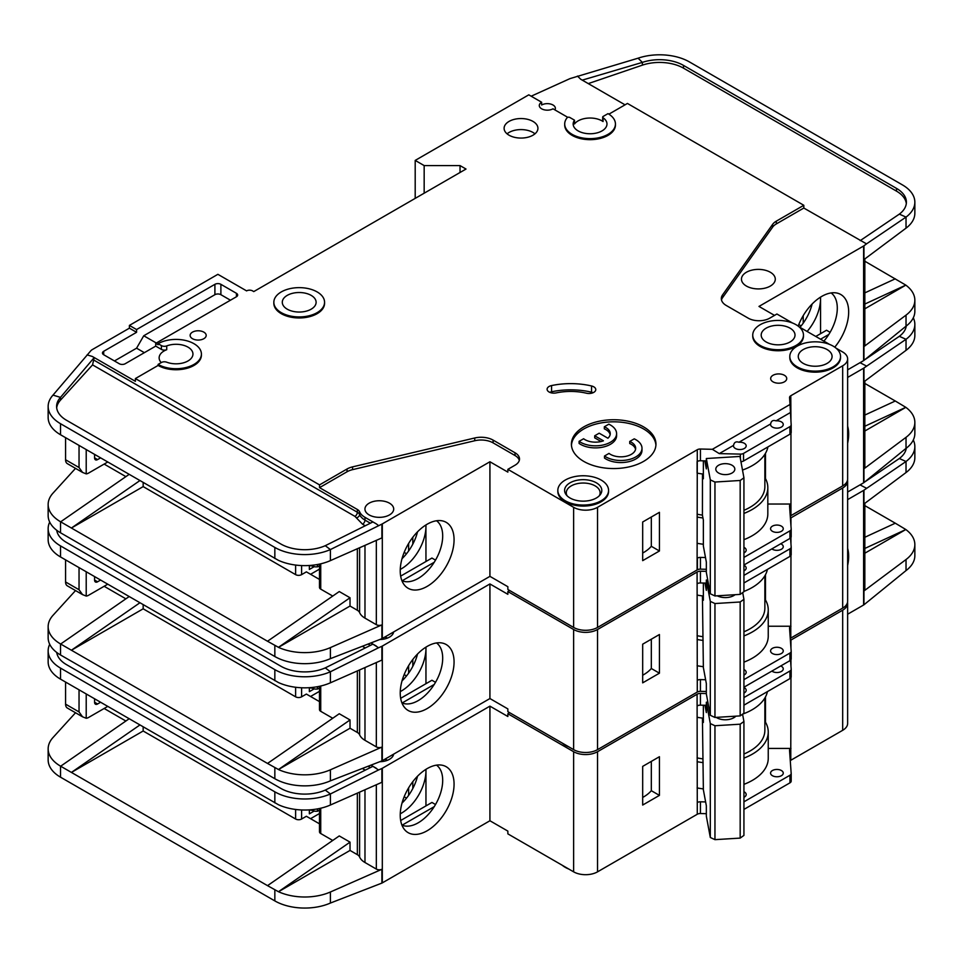 <?xml version="1.0" encoding="UTF-8"?>
<svg xmlns="http://www.w3.org/2000/svg" width="963" height="963" viewBox="0 0 963 963"><rect width="100%" height="100%" fill="white"/><g stroke="black" fill="none" stroke-linecap="round" stroke-linejoin="round"><path stroke-width="1.44" d="M743.93 565.269A6.344 3.659 180 0 1 744.327 565.486A6.344 3.659 180 0 1 746.181 568.074A6.344 3.659 180 0 1 743.93 570.866M780.752 543.758A6.344 3.659 180 0 1 781.39 544.083A6.344 3.659 180 0 1 783.256 546.671A6.344 3.659 180 0 1 779.332 550.054A6.344 3.659 180 0 1 772.422 549.259A6.344 3.659 180 0 1 771.869 548.886M772.422 653.504A6.344 3.659 180 0 1 770.569 650.916A6.344 3.659 180 0 1 774.481 647.533A6.344 3.659 180 0 1 781.39 648.328A6.344 3.659 180 0 1 783.256 650.916A6.344 3.659 180 0 1 779.332 654.298A6.344 3.659 180 0 1 772.422 653.504M743.93 669.526A6.344 3.659 180 0 1 744.327 669.73A6.344 3.659 180 0 1 746.181 672.318A6.344 3.659 180 0 1 743.93 675.111M562.296 743.099A25.363 14.65 0 0 0 565.257 745.157A25.363 14.65 0 0 0 568.82 746.867M847.633 426.188A38.063 21.98 -60 0 1 847.633 443.281M401.92 702.882A34.668 20.018 120 0 0 403.678 703.508A34.668 20.018 120 0 0 418.183 700.619A34.668 20.018 120 0 0 442.691 658.162A34.668 20.018 120 0 0 436.528 642.947M427.151 646.414A38.063 21.98 -60 0 1 442.234 643.043A38.063 21.98 -60 0 1 452.887 671.741A38.063 21.98 -60 0 1 427.151 708.575A38.063 21.98 -60 0 1 404.857 707.781A38.063 21.98 -60 0 1 403.377 676.652A38.063 21.98 -60 0 1 427.151 646.414M425.959 683.706L425.959 647.136A34.668 20.018 -60 0 1 425.959 648.496A34.668 20.018 -60 0 1 401.439 690.953A34.668 20.018 -60 0 1 400.259 691.603M402.016 680.889A34.668 20.018 120 0 0 417.521 654.033M143.162 604.656L143.162 608.809L295.617 696.827A4.225 2.444 0 0 0 301.6 696.827L301.6 687.763M104.148 586.286L125.876 598.83M404.171 674.582L406.53 675.942M319.487 691.326L310.568 696.478M412.802 666.336L412.802 659.486M408.613 673.173L408.613 665.662M319.487 701.63L306.378 694.07L301.6 696.827M309.364 687.69L309.364 691.651L313.95 689.002M382.311 646.077L382.311 760.686L489.926 698.548L489.926 583.951L382.311 646.077A4.225 2.444 180 0 1 381.89 646.293L381.89 660.1L330.393 682.815A42.276 24.412 180 0 1 278.476 682.562L60.537 556.963A42.276 24.412 180 0 1 48.15 539.701L48.15 528.651A42.276 24.412 0 0 0 60.537 545.913L274.84 669.634A42.276 24.412 0 0 0 330.393 671.777L325.265 667.889A33.825 19.525 180 0 1 280.811 666.191L66.507 542.458A33.825 19.525 180 0 1 56.721 530.264M143.162 608.809L71.418 650.23L267.521 763.442L339.265 713.739L350.026 719.951L278.476 769.521L267.521 763.442M332.741 718.254L320.727 711.32L320.727 686.017M319.487 686.294L319.487 709.599A4.225 2.444 0 0 0 320.727 711.32M364.977 667.564L364.977 740.318A20.295 11.712 180 0 1 359.596 734.781A8.45 4.887 0 0 0 357.345 732.47L350.026 728.233L350.026 719.951M75.523 590.572L53.001 615.333A42.276 24.412 0 0 0 48.15 626.684A42.276 24.412 0 0 0 60.537 643.946L71.418 650.23L139.9 602.778M48.15 626.684L48.15 637.735A42.276 24.412 0 0 0 60.537 654.984L274.84 778.718A42.276 24.412 0 0 0 330.393 780.849L330.393 769.81L381.89 747.095A4.225 2.444 180 0 1 376.328 746.879L364.977 740.318M319.487 687.871L317.441 689.063L315.045 689.063L310.206 687.63M317.441 686.703L317.441 689.063M350.026 728.233L278.476 769.521M278.476 769.545A42.276 24.412 0 0 0 330.393 769.81M434.229 684.452L402.185 702.954M400.668 698.307L431.93 680.251L435.517 682.322M489.926 583.951L507.862 594.303L507.862 591.547L573.635 629.513L573.635 749.635L507.862 711.669L507.862 708.912L489.926 698.548M382.311 760.686A4.225 2.444 180 0 1 381.89 760.902L330.393 780.849M393.638 631.945A14.373 8.294 180 0 1 380.012 639.528M381.89 646.293L378.555 647.762L372.91 644.139L325.265 667.889M371.068 643.043L376.328 646.077M49.703 522.09A42.276 24.412 0 0 0 48.15 528.651M129.138 596.566L60.657 644.018M790.406 518.19A4.225 2.444 180 0 1 790.659 518.022L842.673 487.988L842.673 608.11A16.913 9.762 0 0 0 847.633 601.213L847.633 481.091A16.913 9.762 0 0 0 847.536 480.056M842.673 608.11L790.779 638.084A4.225 2.444 0 0 0 790.274 638.433M573.635 629.513A16.913 9.762 0 0 0 597.542 629.513L697.092 572.046L697.272 680.323A4.225 2.444 180 0 1 700.438 679.613L700.438 691.35L706.336 691.482M700.438 691.35A4.225 2.444 0 0 0 697.272 692.06L597.542 749.635L597.542 629.513M573.635 749.635A16.913 9.762 0 0 0 597.542 749.635M842.673 487.988A16.913 9.762 0 0 0 847.633 481.091M509.656 590.512L507.862 591.547M697.092 583.434L697.092 572.046M697.393 571.866A4.225 2.444 180 0 1 700.438 571.228L700.438 582.964A4.225 2.444 0 0 0 697.393 583.602M706.336 571.36L700.438 571.228M378.555 647.762L330.393 671.777L330.393 682.815M847.633 377.436L863.606 368.215A4.225 2.444 180 0 0 863.955 367.974L906.027 339.301L899.334 336.316A33.825 19.525 180 0 0 906.279 325.988M864.834 381.131L864.834 467.284A4.225 2.444 180 0 1 863.955 468.776L906.027 437.334L906.027 448.373L863.955 482.583A4.225 2.444 0 0 1 863.606 482.812L847.633 492.033M864.834 415.065L895.289 401.005L864.834 383.43M895.289 401.005L905.834 407.337L864.834 431.015M905.834 407.313L864.834 426.248M906.027 350.339L906.027 339.301A42.276 24.412 0 0 0 914.85 324.375L914.85 335.425A42.276 24.412 180 0 1 906.027 350.339L863.955 381.781L863.955 367.974M906.027 437.334A42.276 24.412 0 0 0 914.85 422.408A42.276 24.412 0 0 0 905.834 407.337M906.027 448.373A42.276 24.412 0 0 0 914.85 433.458L914.85 422.408M914.85 324.375A42.276 24.412 0 0 0 913.297 317.814M860.019 362.69L866.519 366.06M860.224 362.81L862.655 361.161M865.424 359.295L899.334 336.316M743.93 679.625L789.949 653.058A4.225 2.444 0 0 0 791.189 651.325A4.225 2.444 0 0 0 791.177 651.229L789.54 628.165A4.225 2.444 180 0 1 789.54 628.069A4.225 2.444 180 0 1 790.779 626.347L790.96 555.458M790.96 543.854L790.96 537.51M790.96 525.906L790.96 517.853M700.438 679.613L705.626 679.734M642.682 644.187L642.682 682.851L659.426 673.185L659.426 634.521L642.682 644.187M700.438 582.964L706.336 583.096M743.93 575.38L789.949 548.814A4.225 2.444 0 0 0 791.189 547.08A4.225 2.444 0 0 0 791.177 546.984L790.539 538.016M790.659 518.022L790.659 521.729M743.93 662.147A54.109 31.237 0 0 0 768.245 636.074L768.245 609.844A54.109 31.237 180 0 0 765.489 599.997L765.489 574.694M790.96 626.239L768.245 626.239M97.576 581.796A4.225 2.444 -60 0 1 95.457 582.001A4.225 2.444 -60 0 1 94.579 580.063L97.576 581.796L100.561 580.063M94.579 580.063L94.579 576.62M86.213 571.781L86.213 596.061L82.541 594.616L79.038 589.729L79.038 567.64M107.736 584.204L88.608 595.254A8.45 4.887 -60 0 1 86.213 596.061M704.976 583.06L706.336 590.379L706.336 580.027L707.733 579.943M735.082 594.713A12.05 6.958 180 0 1 733.83 595.555A12.05 6.958 180 0 1 717.266 595.808M734.131 594.773A9.51 5.489 180 0 1 732.831 596.073M702.424 595.904L703.363 667.564L706.336 683.586L706.336 693.938L710.309 715.292L714.955 717.459L740.174 715.894L743.93 713.21L743.93 599.299L740.174 601.983L740.174 715.894M714.955 717.459L714.955 603.548L740.174 601.983M710.309 715.292L710.309 601.381L714.955 603.548M742.69 592.594L743.93 599.299M710.309 601.381L706.336 580.027M703.363 583.024L703.363 600.25L702.557 595.928M65.58 559.876L65.58 581.965A8.45 4.887 120 0 0 67.338 585.841L82.541 594.616M384.791 637.061A12.688 7.319 180 0 1 387.487 638.072M702.424 636.615A50.726 29.287 180 0 1 697.092 635.7M743.93 631.812A50.726 29.287 0 0 0 764.863 608.11L764.863 575.802M697.092 595.05A53.687 30.997 0 0 0 703.363 596.025M743.93 591.438A53.687 30.997 0 0 0 767.427 569.398M791.177 651.433L791.177 658.824A4.225 2.444 180 0 1 791.189 658.921A4.225 2.444 180 0 1 789.949 660.654L743.93 687.221M768.245 609.844A54.109 31.237 180 0 1 743.93 635.917M703.122 640.431A54.109 31.237 180 0 1 697.092 639.492M765.489 599.997A54.109 31.237 0 0 0 764.863 598.962M642.682 675.232A40.59 23.437 0 0 0 651.313 668.491L651.313 639.203M743.93 582.964L789.949 556.397A4.225 2.444 0 0 0 791.189 554.676A4.225 2.444 0 0 0 791.177 554.58L791.177 547.177M697.092 665.722A54.109 31.237 0 0 0 703.363 666.685M651.313 668.491L659.426 673.185M743.93 687.474A6.344 3.659 180 0 1 744.327 687.678A6.344 3.659 180 0 1 746.181 690.266A6.344 3.659 180 0 1 743.93 693.071M780.752 665.951A6.344 3.659 180 0 1 781.39 666.276A6.344 3.659 180 0 1 783.256 668.864A6.344 3.659 180 0 1 779.332 672.246A6.344 3.659 180 0 1 772.422 671.452A6.344 3.659 180 0 1 771.869 671.091M772.422 775.697A6.344 3.659 180 0 1 770.569 773.108A6.344 3.659 180 0 1 774.481 769.726A6.344 3.659 180 0 1 781.39 770.52A6.344 3.659 180 0 1 783.256 773.108A6.344 3.659 180 0 1 779.332 776.491A6.344 3.659 180 0 1 772.422 775.697M743.93 791.718A6.344 3.659 180 0 1 744.327 791.923A6.344 3.659 180 0 1 746.181 794.511A6.344 3.659 180 0 1 743.93 797.316M717.796 718.266A9.51 5.489 180 0 1 716.797 717.351M735.888 716.159A12.05 6.958 180 0 1 733.83 717.748A12.05 6.958 180 0 1 716.797 717.748L716.797 717.748A12.05 6.958 180 0 1 716.207 717.387M562.296 865.292A25.363 14.65 0 0 0 565.257 867.35A25.363 14.65 0 0 0 568.82 869.059M847.633 548.38A38.063 21.98 -60 0 1 847.633 565.474M401.92 825.086A34.668 20.018 120 0 0 403.678 825.712A34.668 20.018 120 0 0 418.183 822.823A34.668 20.018 120 0 0 442.691 780.355A34.668 20.018 120 0 0 436.528 765.14M427.151 768.606A38.063 21.98 -60 0 1 442.234 765.236A38.063 21.98 -60 0 1 452.887 793.945A38.063 21.98 -60 0 1 427.151 830.768A38.063 21.98 -60 0 1 404.857 829.974A38.063 21.98 -60 0 1 403.377 798.845A38.063 21.98 -60 0 1 427.151 768.606M425.923 769.353A34.668 20.018 -60 0 1 425.959 770.701A34.668 20.018 -60 0 1 401.439 813.157A34.668 20.018 -60 0 1 400.259 813.807M402.016 803.082A34.668 20.018 120 0 0 417.521 776.226M143.162 726.86L143.162 731.001L295.617 819.019A4.225 2.444 0 0 0 301.6 819.019L301.6 809.967M104.148 708.479L125.876 721.022M404.171 796.774L406.53 798.134M319.487 813.518L310.568 818.682M412.802 788.528L412.802 781.679M408.613 795.366L408.613 787.854M319.487 823.834L306.378 816.263L301.6 819.019M309.364 809.883L309.364 813.843L313.95 811.195M382.311 768.281L382.311 882.878L489.926 820.753L489.926 706.144L382.311 768.281A4.225 2.444 180 0 1 381.89 768.498L381.89 782.305L330.393 805.02A42.276 24.412 180 0 1 278.476 804.755L60.537 679.156A42.276 24.412 180 0 1 48.15 661.894L48.15 650.844A42.276 24.412 0 0 0 60.537 668.105L274.84 791.839A42.276 24.412 0 0 0 330.393 793.969L325.265 790.093A33.825 19.525 180 0 1 280.811 788.384L66.507 664.651A33.825 19.525 180 0 1 56.721 652.469M143.162 731.001L71.418 772.422L267.521 885.647L339.265 835.932L350.026 842.144L278.476 891.714A42.276 24.412 0 0 0 330.393 892.003L381.89 869.288A4.225 2.444 180 0 1 376.328 869.071L364.977 862.511A20.295 11.712 180 0 1 359.596 856.974A8.45 4.887 0 0 0 357.345 854.663L350.026 850.437L350.026 842.144M332.741 840.458L320.727 833.525L320.727 808.21M319.487 808.499L319.487 831.791A4.225 2.444 0 0 0 320.727 833.525M75.523 712.764L53.001 737.538A42.276 24.412 0 0 0 48.15 748.877A42.276 24.412 0 0 0 60.537 766.139L71.418 772.422L139.9 724.97M48.15 748.877L48.15 759.927A42.276 24.412 0 0 0 60.537 777.189L274.84 900.911A42.276 24.412 0 0 0 330.393 903.053L330.393 892.003M350.026 850.437L278.476 891.738L267.521 885.647M319.487 810.076L317.441 811.255L315.045 811.255L310.206 809.823M317.441 808.896L317.441 811.255M425.959 769.329L425.959 805.911M434.229 806.657L402.185 825.147M400.668 820.512L431.93 802.456L435.517 804.526M489.926 706.144L507.862 716.496L507.862 713.739L573.635 751.706L573.635 871.84L507.862 833.862L507.862 831.105L489.926 820.753M382.311 882.878A4.225 2.444 180 0 1 381.89 883.095L330.393 903.053M393.638 754.137A14.373 8.294 180 0 1 380.012 761.721M381.89 768.498L378.555 769.967L372.91 766.331L325.265 790.093M371.068 765.236L376.328 768.281M49.703 644.295A42.276 24.412 0 0 0 48.15 650.844M129.138 718.759L60.657 766.211M790.406 640.395A4.225 2.444 180 0 1 790.659 640.214L842.673 610.181L842.673 730.315A16.913 9.762 0 0 0 847.633 723.406L847.633 603.283A16.913 9.762 0 0 0 847.536 602.248M842.673 730.315L790.779 760.276A4.225 2.444 0 0 0 790.274 760.626M573.635 751.706A16.913 9.762 0 0 0 597.542 751.706L697.092 694.239L697.272 802.516A4.225 2.444 180 0 1 700.438 801.806L700.438 813.542L706.336 813.687M700.438 813.542A4.225 2.444 0 0 0 697.272 814.253L597.542 871.84L597.542 751.706M573.635 871.84A16.913 9.762 0 0 0 597.542 871.84M842.673 610.181A16.913 9.762 0 0 0 847.633 603.283M509.656 712.704L507.862 713.739M697.092 705.626L697.092 694.239M697.393 694.07A4.225 2.444 180 0 1 700.438 693.42L700.438 705.157A4.225 2.444 0 0 0 697.393 705.807M706.336 693.553L700.438 693.42M378.555 769.967L330.393 793.969L330.393 805.02M847.633 499.628L863.606 490.408A4.225 2.444 180 0 0 863.955 490.179L906.027 461.494L899.334 458.508A33.825 19.525 180 0 0 906.279 448.192M864.834 503.324L864.834 589.476A4.225 2.444 180 0 1 863.955 590.969L906.027 559.527L906.027 570.578L863.955 604.776A4.225 2.444 0 0 1 863.606 605.005L847.633 614.225M864.834 537.27L895.289 523.198L864.834 505.623M895.289 523.198L905.834 529.518L864.834 553.207M906.027 559.527A42.276 24.412 0 0 0 914.85 544.601A42.276 24.412 0 0 0 905.834 529.542L864.834 548.453M906.027 472.544L906.027 461.494A42.276 24.412 0 0 0 914.85 446.567L914.85 457.618A42.276 24.412 180 0 1 906.027 472.544L863.955 503.986L863.955 490.179M906.027 570.578A42.276 24.412 0 0 0 914.85 555.651L914.85 544.601M914.85 446.567A42.276 24.412 0 0 0 913.297 440.019M860.019 484.883L866.519 488.253M860.224 485.003L862.655 483.366M865.424 481.488L899.334 458.508M743.93 801.818L789.949 775.251A4.225 2.444 0 0 0 791.189 773.53A4.225 2.444 0 0 0 791.177 773.421L789.54 750.37A4.225 2.444 180 0 1 789.54 750.261A4.225 2.444 180 0 1 790.779 748.54L790.96 677.663M790.96 666.047L790.96 659.715M790.96 648.099L790.96 640.046M700.438 801.806L705.626 801.926M642.682 766.379L642.682 805.044L659.426 795.378L659.426 756.713L642.682 766.379M700.438 705.157L706.336 705.289M743.93 697.573L789.949 671.006A4.225 2.444 0 0 0 791.189 669.273A4.225 2.444 0 0 0 791.177 669.177L790.539 660.221M790.659 640.214L790.659 643.934M743.93 784.351A54.109 31.237 0 0 0 768.245 758.266L768.245 732.036A54.109 31.237 180 0 0 765.489 722.202L765.489 696.887M790.96 748.432L768.245 748.432M97.576 703.989A4.225 2.444 -60 0 1 95.457 704.194A4.225 2.444 -60 0 1 94.579 702.268L97.576 703.989L100.561 702.268M94.579 702.268L94.579 698.813M86.213 693.974L86.213 718.254L82.541 716.809L79.038 711.934L79.038 689.833M107.736 706.409L88.608 717.447A8.45 4.887 -60 0 1 86.213 718.254M704.976 705.265L706.336 712.572L706.336 702.22L707.853 702.123M734.54 716.243A9.51 5.489 180 0 1 732.831 718.266M702.424 718.109L703.363 789.756L706.336 805.778L706.336 816.13L710.309 837.485L714.955 839.652L740.174 838.099L743.93 835.403L743.93 721.492L740.174 724.188L740.174 838.099M714.955 839.652L714.955 725.741L740.174 724.188M710.309 837.485L710.309 723.574L714.955 725.741M742.569 714.185L743.93 721.492M710.309 723.574L706.336 702.22M703.363 705.229L703.363 722.455L702.557 718.121M65.58 682.069L65.58 704.158A8.45 4.887 120 0 0 67.338 708.034L82.541 716.809M384.791 759.253A12.688 7.319 180 0 1 387.487 760.264M702.424 758.808A50.726 29.287 180 0 1 697.092 757.893M743.93 754.017A50.726 29.287 0 0 0 764.863 730.315L764.863 698.006M697.092 717.242A53.687 30.997 0 0 0 703.363 718.217M742.69 714.101A53.687 30.997 0 0 0 767.427 691.603M791.177 773.626L791.177 781.017A4.225 2.444 180 0 1 791.189 781.113A4.225 2.444 180 0 1 789.949 782.847L743.93 809.414M768.245 732.036A54.109 31.237 180 0 1 743.93 758.11M703.122 762.624A54.109 31.237 180 0 1 697.092 761.685M765.489 722.202A54.109 31.237 0 0 0 764.863 721.167M642.682 797.436A40.59 23.437 0 0 0 651.313 790.695L651.313 761.396M743.93 705.169L789.949 678.602A4.225 2.444 0 0 0 791.189 676.869A4.225 2.444 0 0 0 791.177 676.772L791.177 669.381M697.092 787.927A54.109 31.237 0 0 0 703.363 788.89M651.313 790.695L659.426 795.378M743.93 547.321A6.344 3.659 180 0 1 744.327 547.538A6.344 3.659 180 0 1 746.181 550.126A6.344 3.659 180 0 1 743.93 552.918M781.39 526.135A6.344 3.659 180 0 1 783.256 528.723A6.344 3.659 180 0 1 779.332 532.106A6.344 3.659 180 0 1 772.422 531.311A6.344 3.659 180 0 1 770.569 528.723A6.344 3.659 180 0 1 774.481 525.341A6.344 3.659 180 0 1 781.39 526.135M770.629 423.961A6.344 3.659 0 0 0 770.569 424.478A6.344 3.659 0 0 0 772.422 427.066A6.344 3.659 0 0 0 779.332 427.861A6.344 3.659 0 0 0 783.256 424.478A6.344 3.659 0 0 0 781.39 421.89A6.344 3.659 0 0 0 776.009 420.855C773.036 419.844 771.243 420.879 770.629 423.961L738.946 442.246C735.973 441.247 734.179 442.282 733.565 445.363L719.265 453.609L712.367 449.312L700.438 449.023A4.225 2.444 0 0 0 697.272 449.733L597.542 507.32L597.542 627.443L697.092 569.976L697.272 461.47A4.225 2.444 180 0 1 700.438 460.759L706.336 460.904M733.565 445.363A6.344 3.659 0 0 0 733.505 445.881A6.344 3.659 0 0 0 735.359 448.469A6.344 3.659 0 0 0 742.268 449.264A6.344 3.659 0 0 0 746.181 445.881A6.344 3.659 0 0 0 744.327 443.281A6.344 3.659 0 0 0 738.946 442.246M790.057 328.166A16.913 9.762 180 0 1 795.017 335.076A16.913 9.762 180 0 1 784.58 344.092A16.913 9.762 180 0 1 766.151 341.973A16.913 9.762 180 0 1 761.191 335.076A16.913 9.762 180 0 1 771.628 326.048A16.913 9.762 180 0 1 790.057 328.166M827.133 349.569A16.913 9.762 180 0 1 832.08 356.479A16.913 9.762 180 0 1 821.644 365.495A16.913 9.762 180 0 1 803.214 363.376A16.913 9.762 180 0 1 798.267 356.479A16.913 9.762 180 0 1 808.703 347.45A16.913 9.762 180 0 1 827.133 349.569M604.499 456.017A21.138 12.206 0 0 0 605.92 456.919A21.138 12.206 0 0 0 628.947 459.568A21.138 12.206 0 0 0 641.996 448.289L641.996 450.359A21.138 12.206 0 0 1 628.947 461.638A21.138 12.206 0 0 1 605.92 458.99A21.138 12.206 0 0 1 604.499 458.087L604.499 456.017L609.013 453.404A14.794 8.547 0 0 0 610.398 454.331A14.794 8.547 0 0 0 626.528 456.185A14.794 8.547 0 0 0 635.664 448.289A14.794 8.547 0 0 0 631.331 442.246A14.794 8.547 0 0 0 629.73 441.451L629.73 443.522A14.794 8.547 180 0 1 631.331 444.328A14.794 8.547 180 0 1 635.556 449.324M641.996 448.289A21.138 12.206 0 0 0 635.809 439.658A21.138 12.206 0 0 0 634.244 438.839L629.73 441.451M616.597 433.627L616.597 435.697A21.138 12.206 0 0 1 603.548 446.964A21.138 12.206 0 0 1 580.508 444.328A21.138 12.206 0 0 1 579.088 443.413L579.088 441.343A21.138 12.206 0 0 0 580.508 442.246A21.138 12.206 0 0 0 603.548 444.894A21.138 12.206 0 0 0 616.597 433.627A21.138 12.206 0 0 0 610.398 424.996A21.138 12.206 0 0 0 608.833 424.177L604.319 426.778L604.319 428.848A14.794 8.547 180 0 1 610.145 434.662M579.088 441.343L583.602 438.743A14.794 8.547 0 0 0 584.986 439.658A14.794 8.547 0 0 0 603.428 440.813L594.701 435.782L599.191 433.194L607.918 438.225A14.794 8.547 0 0 0 610.253 433.627A14.794 8.547 0 0 0 604.319 426.778M596.35 482.812A18.598 10.737 180 0 1 600.178 494.789A18.598 10.737 180 0 1 570.048 498.003A18.598 10.737 180 0 1 566.22 494.789A18.598 10.737 180 0 1 572.648 481.56A18.598 10.737 180 0 1 596.35 482.812M567.099 495.789A16.913 9.762 180 0 1 566.292 492.791A16.913 9.762 180 0 1 576.729 483.775A16.913 9.762 180 0 1 595.158 485.894A16.913 9.762 180 0 1 600.105 492.791A16.913 9.762 180 0 1 599.299 495.789M311.157 295.376A16.913 9.762 180 0 1 316.117 302.286A16.913 9.762 180 0 1 305.68 311.302A16.913 9.762 180 0 1 287.251 309.183A16.913 9.762 180 0 1 282.291 302.286A16.913 9.762 180 0 1 292.728 293.258A16.913 9.762 180 0 1 311.157 295.376M732.036 465.249A9.51 5.489 180 0 1 734.829 469.125A9.51 5.489 180 0 1 728.955 474.205A9.51 5.489 180 0 1 718.591 473.014A9.51 5.489 180 0 1 715.798 469.125A9.51 5.489 180 0 1 721.672 464.058A9.51 5.489 180 0 1 732.036 465.249M267.521 641.25L278.476 647.329L350.026 597.758L339.265 591.547L267.521 641.25L60.537 521.753A42.276 24.412 180 0 1 48.15 504.492L48.15 515.53A42.276 24.412 0 0 0 60.537 532.792L274.84 656.525A42.276 24.412 0 0 0 330.393 658.656L381.89 638.698A4.225 2.444 180 0 0 382.311 638.493L489.926 576.356L507.862 586.708L507.862 589.476L573.635 627.443L573.635 507.32L507.862 469.342L515.036 465.201A15.215 8.787 0 0 0 519.502 458.99A15.215 8.787 0 0 0 515.036 452.779L493.104 440.115A16.913 9.762 0 0 0 474.735 437.984L352.566 466.874A16.913 9.762 0 0 0 347.029 469.005L319.535 484.883L135.386 378.567L158.101 365.446L158.101 364.411L161.399 362.509A4.225 2.444 0 0 1 166.719 362.196A16.913 9.762 0 0 0 184.053 362.654A16.913 9.762 0 0 0 192.949 354.059A16.913 9.762 0 0 0 188.002 347.149A16.913 9.762 0 0 0 166.719 345.91L166.719 349.713A16.913 9.762 0 0 0 159.136 357.851A16.913 9.762 0 0 0 161.254 362.594M602.682 117.125L602.682 120.917A1.685 0.975 0 0 0 603.067 121.543A16.913 9.762 0 0 0 602.031 120.893A16.913 9.762 0 0 0 574.502 123.974L574.502 120.182L569.843 117.486A1.685 0.975 0 0 0 567.111 117.763A25.363 14.65 0 0 0 564.703 123.998A25.363 14.65 0 0 0 590.078 138.636A25.363 14.65 0 0 0 615.441 123.998A25.363 14.65 0 0 0 608.014 113.634L603.175 116.427A1.685 0.975 0 0 0 602.682 117.125A1.685 0.975 0 0 0 603.067 117.751A16.913 9.762 180 0 1 606.979 123.998A16.913 9.762 180 0 1 596.542 133.014A16.913 9.762 180 0 1 578.113 130.896A16.913 9.762 180 0 1 573.166 123.998A16.913 9.762 180 0 1 574.502 120.182M746.421 286.059A16.913 9.762 0 0 0 764.851 288.178A16.913 9.762 0 0 0 775.287 279.15A16.913 9.762 0 0 0 770.328 272.252A16.913 9.762 0 0 0 751.898 270.134A16.913 9.762 0 0 0 741.462 279.15A16.913 9.762 0 0 0 746.421 286.059M273.841 302.286L273.841 303.321A25.363 14.65 0 0 0 281.268 313.673A25.363 14.65 0 0 0 308.906 316.851A25.363 14.65 0 0 0 324.567 303.321L324.567 302.286A25.363 14.65 0 0 0 317.14 291.921A25.363 14.65 0 0 0 289.502 288.756A25.363 14.65 0 0 0 273.841 302.286A25.363 14.65 0 0 0 281.268 312.638A25.363 14.65 0 0 0 308.906 315.816A25.363 14.65 0 0 0 324.567 302.286M773.024 381.842A8.029 4.634 0 0 0 781.775 382.853A8.029 4.634 0 0 0 786.735 378.567A8.029 4.634 0 0 0 784.388 375.281A8.029 4.634 0 0 0 775.624 374.282A8.029 4.634 0 0 0 770.665 378.567A8.029 4.634 0 0 0 773.024 381.842M557.83 490.408L557.83 491.443A25.363 14.65 0 0 0 565.257 501.795A25.363 14.65 0 0 0 592.907 504.973A25.363 14.65 0 0 0 608.568 491.443L608.568 490.408A25.363 14.65 0 0 0 601.129 480.043A25.363 14.65 0 0 0 573.491 476.878A25.363 14.65 0 0 0 557.83 490.408A25.363 14.65 0 0 0 565.257 500.76A25.363 14.65 0 0 0 592.907 503.938A25.363 14.65 0 0 0 608.568 490.408M583.795 461.409A42.276 24.412 0 0 0 629.862 466.694A42.276 24.412 0 0 0 655.959 444.148A42.276 24.412 0 0 0 643.585 426.886A42.276 24.412 0 0 0 597.505 421.601A42.276 24.412 0 0 0 571.408 444.148A42.276 24.412 0 0 0 583.795 461.409M571.456 445.183A42.276 24.412 180 0 1 598.348 423.479A42.276 24.412 180 0 1 643.585 428.956A42.276 24.412 180 0 1 655.923 445.183M509.066 135.217A16.913 9.762 0 0 0 527.483 137.324A16.913 9.762 0 0 0 537.932 128.308A16.913 9.762 0 0 0 532.972 121.41A16.913 9.762 0 0 0 514.543 119.292A16.913 9.762 0 0 0 504.106 128.308A16.913 9.762 0 0 0 509.066 135.217M507.068 133.833A16.913 9.762 180 0 1 532.972 132.449A16.913 9.762 180 0 1 534.959 133.833M789.804 356.479L789.804 357.514A25.363 14.65 0 0 0 797.232 367.866A25.363 14.65 0 0 0 824.882 371.044A25.363 14.65 0 0 0 840.543 357.514L840.543 356.479A25.363 14.65 0 0 0 833.115 346.114A25.363 14.65 0 0 0 805.465 342.948A25.363 14.65 0 0 0 789.804 356.479A25.363 14.65 0 0 0 797.232 366.831A25.363 14.65 0 0 0 824.882 370.009A25.363 14.65 0 0 0 840.543 356.479M192.48 338.699A8.029 4.634 0 0 0 201.243 339.698A8.029 4.634 0 0 0 206.19 335.413A8.029 4.634 0 0 0 203.843 332.139A8.029 4.634 0 0 0 195.092 331.128A8.029 4.634 0 0 0 190.132 335.413A8.029 4.634 0 0 0 192.48 338.699M593.798 386.837A6.765 3.9 0 0 0 591.547 385.97A55.806 32.224 0 0 0 551.558 385.573A6.765 3.9 0 0 0 547.104 389.245A6.765 3.9 0 0 0 556.181 392.904A42.276 24.412 180 0 1 586.479 393.217A6.765 3.9 0 0 0 595.772 389.594A6.765 3.9 0 0 0 593.798 386.837M549.765 392.35A6.765 3.9 180 0 1 551.558 391.785A55.806 32.224 180 0 1 591.547 392.182A6.765 3.9 180 0 1 593.112 392.699M752.741 335.076L752.741 336.111A25.363 14.65 0 0 0 760.168 346.463A25.363 14.65 0 0 0 787.806 349.641A25.363 14.65 0 0 0 803.467 336.111L803.467 335.076A25.363 14.65 0 0 0 796.04 324.712A25.363 14.65 0 0 0 768.402 321.546A25.363 14.65 0 0 0 752.741 335.076A25.363 14.65 0 0 0 760.168 345.428A25.363 14.65 0 0 0 787.806 348.606A25.363 14.65 0 0 0 803.467 335.076M554.869 109.878A8.029 4.634 0 0 0 555.362 108.289A8.029 4.634 0 0 0 553.003 105.003A8.029 4.634 0 0 0 541.639 105.003L541.639 102.247A8.029 4.634 0 0 0 539.292 105.521A8.029 4.634 0 0 0 541.639 108.807A8.029 4.634 0 0 0 553.003 108.807L567.785 117.342M158.101 365.446A25.363 14.65 0 0 0 185.751 368.624A25.363 14.65 0 0 0 201.411 355.094L201.411 354.059A25.363 14.65 0 0 0 193.984 343.707A25.363 14.65 0 0 0 158.101 343.707L161.399 345.597A4.225 2.444 0 0 0 166.719 345.91M158.101 364.411A25.363 14.65 0 0 0 185.751 367.589A25.363 14.65 0 0 0 201.411 354.059M834.765 347.174A38.063 21.98 120 0 0 836.835 293.029A38.063 21.98 120 0 0 821.752 296.399A38.063 21.98 120 0 0 798.171 326.108M369.154 514.916A14.373 8.294 0 0 0 384.827 516.71A14.373 8.294 0 0 0 393.698 509.042A14.373 8.294 0 0 0 389.485 503.18A14.373 8.294 0 0 0 373.825 501.374A14.373 8.294 0 0 0 364.941 509.042A14.373 8.294 0 0 0 369.154 514.916M436.528 520.754A34.668 20.018 -60 0 1 442.691 535.97A34.668 20.018 -60 0 1 418.183 578.426A34.668 20.018 -60 0 1 403.678 581.315A34.668 20.018 -60 0 1 401.92 580.689M427.151 524.221A38.063 21.98 120 0 0 403.377 554.447A38.063 21.98 120 0 0 404.857 585.588A38.063 21.98 120 0 0 427.151 586.383A38.063 21.98 120 0 0 452.887 549.548A38.063 21.98 120 0 0 442.234 520.851A38.063 21.98 120 0 0 427.151 524.221M400.259 569.41A34.668 20.018 120 0 0 401.439 568.76A34.668 20.018 120 0 0 425.959 526.304A34.668 20.018 120 0 0 425.923 524.955L425.959 561.513M401.896 580.629L403.678 581.315M125.876 476.625L104.148 464.082M143.162 482.463L143.162 486.604L295.617 574.634A4.225 2.444 180 0 0 301.6 574.634L306.378 571.866L319.487 579.437M417.521 531.829A34.668 20.018 -60 0 1 402.016 558.696M310.568 574.285L319.487 569.133M406.53 553.749L404.171 552.389M412.802 537.294L412.802 544.143M408.613 543.457L408.613 550.98M313.95 566.81L309.364 569.458L309.364 565.486M320.727 563.824L320.727 589.127A4.225 2.444 180 0 1 319.487 587.406L319.487 564.101M139.9 480.585L71.418 528.025L143.162 486.604M320.727 589.127L332.741 596.061M158.101 343.707L158.101 344.742L155.717 343.358L236.429 296.76A4.225 2.444 0 0 0 237.668 295.027A4.225 2.444 0 0 0 236.429 293.306L220.888 284.326A4.225 2.444 0 0 0 214.905 284.326L136.577 329.551L129.403 325.41L129.403 328.166L92.34 349.569A8.45 4.887 0 0 0 90.835 350.749L53.001 395.107A42.276 24.412 0 0 0 48.15 406.458L48.15 417.497A42.276 24.412 0 0 0 60.537 434.758L278.476 560.382M350.026 597.758L350.026 606.04L357.345 610.265A8.45 4.887 180 0 1 359.596 612.576L359.596 547.742M48.15 406.458A42.276 24.412 0 0 0 60.537 423.72L274.84 547.441A42.276 24.412 0 0 0 330.393 549.572L330.393 560.622L381.89 537.908L381.89 524.101L330.393 549.572L325.265 545.696L372.91 521.946L376.328 523.884L364.977 517.324A20.295 11.712 180 0 1 359.596 511.786A8.45 4.887 0 0 0 357.345 509.475L319.535 487.639L347.029 471.774A16.913 9.762 180 0 1 352.566 469.643L474.735 440.741A16.913 9.762 180 0 1 493.104 442.872L515.036 455.535A15.215 8.787 180 0 1 519.31 460.374M319.487 565.678L317.441 566.858L315.045 566.858L310.11 565.437M317.441 566.858L317.441 564.511M310.194 565.437L310.82 565.847M278.476 560.358A42.276 24.412 0 0 0 330.393 560.622M400.668 576.115L431.93 558.059L435.517 560.129M402.185 580.761L434.229 562.26M382.311 638.493L382.311 523.884L489.926 461.759L489.926 576.356M376.328 523.884L378.555 525.569M507.862 469.342L507.862 472.111L489.926 461.759M359.596 612.576A20.295 11.712 180 0 0 364.977 618.126L376.328 624.686A4.225 2.444 0 0 0 381.89 624.891L330.393 647.605A42.276 24.412 180 0 1 278.476 647.353L350.026 606.04M60.657 521.814L129.138 474.374M48.15 504.492A42.276 24.412 180 0 1 53.001 493.14L75.523 468.367M325.265 545.696A33.825 19.525 0 0 1 280.811 543.987L66.507 420.265A33.825 19.525 0 0 1 56.6 406.458A33.825 19.525 0 0 1 60.488 397.382L53.001 395.107M135.386 378.567L135.386 381.324L92.34 356.479L94.205 357.574L92.556 364.881L354.962 516.385L362.582 524.233A3.383 1.95 120 0 0 364.977 520.092A20.295 11.712 180 0 1 359.596 514.543L359.596 511.786M319.535 484.883L319.535 487.639M564.703 123.998L564.703 125.034A25.363 14.65 0 0 0 590.078 139.671A25.363 14.65 0 0 0 615.441 125.034L615.441 123.998M129.403 325.41L217.891 274.323L246.588 290.886A4.225 2.444 180 0 1 252.571 290.886L253.763 291.584L466.008 169.043L460.037 165.588L424.165 165.588L415.197 160.412L528.795 94.831L541.639 102.247M573.635 507.32A16.913 9.762 0 0 0 597.542 507.32M740.944 461.698A4.225 2.444 0 0 0 743.544 461L789.949 434.205L789.949 426.609A4.225 2.444 180 0 0 791.189 424.888A4.225 2.444 180 0 0 791.177 424.791L790.033 404.472L712.367 449.312M790.033 404.472L789.54 397.587A4.225 2.444 0 0 1 789.54 397.478A4.225 2.444 0 0 1 790.779 395.757L790.96 421.65M790.659 515.771L842.673 485.918L842.673 365.796L790.779 395.757M842.673 365.796A16.913 9.762 0 0 0 847.633 358.886A16.913 9.762 0 0 0 842.673 351.989L836.077 348.173M829.552 344.405L799.001 326.77M792.477 323.002L776.912 314.01L769.738 318.163A15.215 8.787 0 0 1 748.215 318.163L726.271 305.488A16.913 9.762 0 0 1 721.323 298.59A16.913 9.762 0 0 1 722.587 294.883L772.627 224.355L772.627 227.124A16.913 9.762 180 0 1 776.322 223.922L803.816 208.044L866.519 243.868L863.955 245.782L863.955 259.589L906.027 228.147A42.276 24.412 0 0 0 914.85 213.22L914.85 202.182A42.276 24.412 0 0 0 902.463 184.92L689.472 61.945A42.276 24.412 0 0 0 638.084 58.189L570.421 78.485A8.45 4.887 180 0 0 569.518 78.834L531.179 96.204M608.881 114.164L627.443 103.45L803.816 205.288L776.322 221.153A16.913 9.762 0 0 0 772.627 224.355M573.635 627.443A16.913 9.762 0 0 0 597.542 627.443M842.673 485.918A16.913 9.762 0 0 0 847.633 479.02L847.633 358.886M790.274 516.228A4.225 2.444 180 0 1 790.659 515.951L790.358 504.034L767.824 504.034M706.336 569.289L700.438 569.145L700.438 557.421A4.225 2.444 0 0 0 697.393 558.059L697.393 569.795A4.225 2.444 180 0 1 700.438 569.145M129.403 328.166L136.577 332.307L103.703 351.29A4.225 2.444 0 0 0 102.463 353.024A4.225 2.444 0 0 0 103.703 354.745L119.243 363.725A4.225 2.444 0 0 0 125.226 363.725L155.717 346.114L161.399 349.4A4.225 2.444 0 0 0 166.719 349.713M87.079 354.878L92.34 356.479M94.205 357.574L60.488 397.382L60.488 400.139L92.556 364.881M56.685 407.843A33.825 19.525 180 0 1 60.488 400.139M820.56 333.692L820.56 297.122A34.668 20.018 -60 0 1 820.56 298.482A34.668 20.018 -60 0 1 807.138 331.465M812.122 304.007A34.668 20.018 -60 0 1 799.964 327.324M815.769 336.448L826.531 330.237L830.118 332.307M831.117 292.933A34.668 20.018 -60 0 1 837.292 308.148A34.668 20.018 -60 0 1 823.883 341.131M820.56 339.217L828.83 334.438M863.955 245.782A4.225 2.444 0 0 1 863.606 246.01L758.976 306.427L774.517 315.395M847.633 369.84L863.606 360.619A4.225 2.444 180 0 0 863.955 360.379L906.027 326.18A42.276 24.412 0 0 0 914.85 311.254L914.85 300.215A42.276 24.412 180 0 1 906.027 315.13L863.955 346.572A4.225 2.444 0 0 0 864.834 345.079L864.834 258.927M798.772 324.567L801.132 325.927M803.214 315.647L803.214 323.159M864.834 261.226L905.834 285.12L864.834 304.055M864.834 292.872L895.289 278.813M864.834 308.81L905.834 285.12M905.834 285.144A42.276 24.412 180 0 1 914.85 300.215M906.027 228.147L906.027 217.096A42.276 24.412 0 0 0 914.85 202.182M588.261 83.6L642.381 65.147A33.825 19.525 180 0 1 683.489 68.156L683.489 65.4L896.493 188.375L896.493 191.131A33.825 19.525 180 0 1 906.315 203.566M866.519 243.868L906.027 217.096L899.334 214.123A33.825 19.525 0 0 0 906.4 202.182A33.825 19.525 0 0 0 896.493 188.375M683.489 65.4A33.825 19.525 0 0 0 642.381 62.39L638.084 58.189M721.492 299.975A16.913 9.762 180 0 1 722.587 297.651L772.627 227.124M683.489 68.156L896.493 191.131M642.381 65.147L642.381 62.39L582.266 80.134M625.047 104.835L580.701 79.231L577.475 76.077M860.224 240.618L899.334 214.123M803.816 205.288L803.816 208.044M790.96 433.266L790.96 515.771M790.154 407.951A4.225 2.444 180 0 1 790.779 407.493M790.31 412.597L776.009 420.855M789.949 426.609L743.544 453.404A4.225 2.444 180 0 1 740.378 454.115L719.265 453.609M642.682 560.647L642.682 521.994L659.426 512.328L659.426 550.98L642.682 560.647M155.717 346.114L155.717 343.358M156.307 343.009L143.752 335.762L214.905 294.69A4.225 2.444 180 0 1 220.888 294.69L230.446 300.203M136.577 332.307L136.577 329.551M114.465 360.956L136.577 348.185L144.354 352.675M143.752 335.762L136.577 348.185M460.037 172.497L460.037 165.588M424.165 165.588L424.165 193.202M415.197 160.412L415.197 198.378M697.092 461.578L697.092 473.11A54.109 31.237 180 0 0 703.363 474.073M700.438 557.421L705.494 557.529M743.93 557.421L789.949 530.854A4.225 2.444 0 0 0 791.189 529.132A4.225 2.444 0 0 0 791.177 529.036L789.54 505.972A4.225 2.444 180 0 1 789.54 505.876A4.225 2.444 180 0 1 790.659 504.215M765.489 453.296L765.489 478.611M94.579 454.416L94.579 457.87A4.225 2.444 120 0 0 95.457 459.808A4.225 2.444 120 0 0 97.576 459.592L100.561 457.87M79.038 445.448L79.038 467.536L82.541 472.424L86.213 473.868L86.213 449.589M86.213 473.868A8.45 4.887 120 0 0 88.608 473.062L107.736 462.011M703.363 460.832L703.363 478.743L702.472 473.965L702.424 515.109L703.363 520.164L703.363 546.057L706.336 562.079L706.336 572.431L710.309 593.786L714.955 595.953L740.174 594.388L740.174 480.477L743.93 477.792L739.969 456.438L706.336 458.52L706.336 468.873L704.844 460.868M706.336 458.52L710.309 479.875L714.955 482.042L740.174 480.477M714.955 482.042L714.955 595.953M710.309 479.875L710.309 593.786M743.93 477.792L743.93 591.703L740.174 594.388M82.541 472.424L67.338 463.636A8.45 4.887 -60 0 1 65.58 459.772L65.58 437.684M702.424 515.109A50.726 29.287 180 0 1 697.092 514.194M764.863 454.331L764.863 486.604A50.726 29.287 180 0 1 743.93 510.318M697.092 517.035A53.687 30.997 0 0 0 702.954 517.962M743.93 513.423A53.687 30.997 0 0 0 767.824 487.639A53.687 30.997 0 0 0 764.863 477.492M594.701 435.782L594.701 437.852L601.068 441.523M789.949 434.205A4.225 2.444 0 0 0 791.189 432.483A4.225 2.444 0 0 0 791.177 432.375L791.177 424.984M767.908 446.928A54.109 31.237 180 0 1 742.497 470.064M767.824 487.639L767.824 513.881A53.687 30.997 180 0 1 743.93 539.665M703.363 544.251A53.687 30.997 180 0 1 697.092 543.276M651.313 517.011L651.313 546.298A40.59 23.437 180 0 1 642.682 553.039M743.93 565.016L789.949 538.449A4.225 2.444 0 0 0 791.189 536.728A4.225 2.444 0 0 0 791.177 536.632L791.177 529.229M659.426 550.98L651.313 546.298M295.617 696.827L295.617 687.257M357.345 670.934L357.345 732.47M274.84 680.685L274.84 669.634M60.537 556.963L60.537 545.913M60.537 643.946L60.537 654.984M274.84 778.718L274.84 767.667M376.328 662.556L376.328 746.879M381.89 747.095L381.89 760.902M359.596 669.935L359.596 734.781M368.191 644.151L370.382 645.403M863.606 482.812L863.606 368.215M863.955 482.583L863.955 468.776M790.779 638.084L790.779 626.347M697.272 680.323L697.272 692.06M365.242 647.967L362.449 646.354M79.038 589.729L65.58 581.965M789.949 653.058L789.949 660.654M789.949 548.814L789.949 556.397M295.617 819.019L295.617 809.45M357.345 793.127L357.345 854.663M274.84 802.877L274.84 791.839M60.537 679.156L60.537 668.105M60.537 766.139L60.537 777.189M274.84 900.911L274.84 889.872M376.328 784.749L376.328 869.071M381.89 869.288L381.89 883.095M359.596 792.14L359.596 856.974M368.191 766.343L370.382 767.607M364.977 789.768L364.977 862.511M863.606 605.005L863.606 490.408M863.955 604.776L863.955 590.969M790.779 760.276L790.779 748.54M697.272 802.516L697.272 814.253M365.242 770.159L362.449 768.546M79.038 711.934L65.58 704.158M789.949 775.251L789.949 782.847M789.949 671.006L789.949 678.602M603.067 117.751L603.067 121.543M591.547 385.97L591.547 392.182M295.617 565.064L295.617 574.634M301.6 565.57L301.6 574.634M357.345 610.265L357.345 548.729M60.537 521.753L60.537 532.792M274.84 645.475L274.84 656.525M274.84 547.441L274.84 558.492M60.537 434.758L60.537 423.72M376.328 624.686L376.328 540.363M381.89 638.698L381.89 624.891M330.393 647.605L330.393 658.656M364.977 517.324L364.977 520.092L370.382 523.21M357.345 509.475L357.345 512.232A8.45 4.887 180 0 1 359.596 514.543A3.383 2.684 157.4 0 1 356.298 517.769M354.962 516.385A3.383 1.95 120 0 0 357.345 512.232L94.205 360.306M347.029 471.774L347.029 469.005M352.566 469.643L352.566 466.874M474.735 440.741L474.735 437.984M493.104 442.872L493.104 440.115M515.036 455.535L515.036 452.779M364.977 618.126L364.977 545.371M362.582 524.233L365.242 525.774M863.606 246.01L863.606 360.619M863.955 346.572L863.955 360.379M906.027 326.18L906.027 315.13M776.322 221.153L776.322 223.922M722.587 297.651L722.587 294.883M700.438 460.759L700.438 449.023M740.378 458.677L740.378 454.115M697.272 461.47L697.272 449.733M161.399 345.597L161.399 349.4M236.429 296.76L236.429 293.306M220.888 284.326L220.888 294.69M214.905 294.69L214.905 284.326M103.703 351.29L103.703 354.745M551.558 391.785L551.558 385.573M97.576 459.592L94.579 457.87M79.038 467.536L65.58 459.772M743.544 461L743.544 453.404M789.949 538.449L789.949 530.854M310.82 688.051L310.11 687.63M791.189 658.921L791.189 651.325M791.189 554.676L791.189 547.08M310.82 810.244L310.11 809.835M791.189 781.113L791.189 773.53M791.189 676.869L791.189 669.273M791.189 424.888L791.189 432.483M791.189 529.132L791.189 536.728"/></g></svg>
